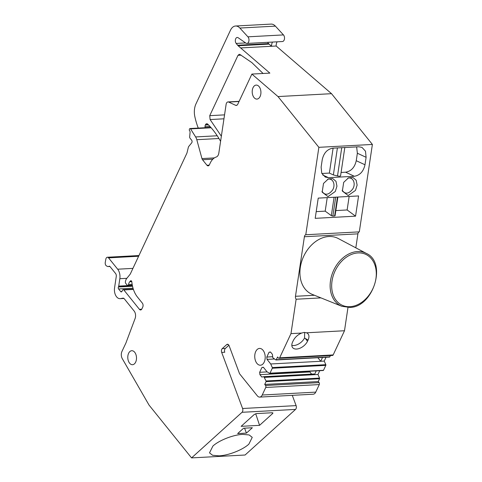 <?xml version="1.0" encoding="UTF-8"?>
<svg xmlns="http://www.w3.org/2000/svg" width="482" height="482" viewBox="0 0 482 482"><rect width="100%" height="100%" fill="white"/><g stroke="black" fill="none" stroke-linecap="round" stroke-linejoin="round"><path stroke-width="0.72" d="M366.38 253.43L338.237 238.518A30.83 22.943 114.9 0 0 328.134 236.578A30.83 22.943 114.9 0 0 301.28 262.829A30.83 22.943 114.9 0 0 312.27 294.388L341.81 306.287L350.046 307.444C373.556 306.932 387.082 262.455 366.38 253.43A29.167 21.702 114.9 0 0 356.819 251.598A29.167 21.702 114.9 0 0 331.417 276.433A29.167 21.702 114.9 0 0 341.81 306.287M304.66 332.393L304.546 338.002L308.064 340.057C309.613 336.52 309.131 334.092 306.612 332.785L344.497 330.742L347.974 307.522M291.833 345.359A9.532 5.657 141.2 0 0 293.749 345.54A9.532 5.657 141.2 0 0 304.546 338.002M306.883 332.905L304.214 332.399L301.66 333.05C297.755 334.707 294.918 337.31 293.146 340.864L292.598 342.039A9.532 5.657 -38.8 0 0 292.628 347.612A9.532 5.657 -38.8 0 0 296.581 349.052A9.532 5.657 -38.8 0 0 307.51 341.238L305.618 338.882M308.064 340.057L307.51 341.238M330.411 355.565L329.79 356.885L276.27 359.771L277.584 356.969L278.433 358.024A1.404 0.868 86.9 0 0 279.018 358.331A1.404 0.868 86.9 0 0 279.65 357.813L290.977 333.628L301.66 333.05M279.65 357.813L333.17 354.927L344.497 330.742M320.964 297.888L296.129 299.232L290.977 333.628M292.279 395.342L296.111 405.615A2.802 1.741 86.9 0 1 295.538 409.417L245.079 455.014L191.559 457.9L149.04 405.085L122.283 358.656A5.603 3.482 86.9 0 1 121.952 351.456L125.898 343.045A8.411 5.224 86.9 0 0 126.411 341.672L135.111 318.469A5.603 3.482 86.9 0 0 134.135 311.035L124.254 298.762A2.802 1.741 86.9 0 0 123.079 298.141A2.802 1.741 86.9 0 0 122.934 298.159L120.53 298.617A8.411 5.224 86.9 0 1 120.096 298.671A8.411 5.224 86.9 0 1 114.553 287.905L116.264 276.475A2.802 1.741 86.9 0 0 115.584 273.505L109.944 266.498A1.404 0.868 86.9 0 0 109.36 266.191A1.404 0.868 86.9 0 0 109.077 266.281A4.205 2.609 86.9 0 1 108.233 266.564A4.205 2.609 86.9 0 1 107.293 266.341L106.474 265.901A2.802 1.741 86.9 0 1 105.269 262.347L105.847 259.141A2.802 1.741 86.9 0 1 107.378 257.243A2.802 1.741 86.9 0 1 108.546 257.864L117.674 269.203A8.971 5.573 86.9 0 1 119.837 278.704L118.729 286.103A1.404 0.868 86.9 0 1 118.59 286.585L118.397 287.001L132.532 286.236M235.553 26.016L271.083 24.1A11.213 6.965 86.9 0 1 275.391 26.13L283.458 34.909A3.645 2.265 86.9 0 1 284.458 38.928A3.645 2.265 86.9 0 1 282.452 41.53L246.917 43.44A3.645 2.265 -93.1 0 0 248.929 40.843A3.645 2.265 -93.1 0 0 247.923 36.825L239.861 28.046A11.213 6.965 -93.1 0 0 235.553 26.016A11.213 6.965 -93.1 0 0 230.498 30.179L195.987 103.853A14.014 8.706 -93.1 0 0 194.83 116.578A53.249 33.071 -93.1 0 0 198.265 128.085M118.397 287.001A1.404 0.868 86.9 0 0 118.59 288.965L120.717 291.604A1.404 0.868 86.9 0 0 121.301 291.911A1.404 0.868 86.9 0 0 121.898 291.459L122.633 290.086A1.404 0.868 86.9 0 1 123.235 289.634A1.404 0.868 86.9 0 1 123.82 289.941L139.443 309.348A2.802 1.741 86.9 0 0 140.611 309.968A2.802 1.741 86.9 0 0 141.877 308.926L142.744 307.076A2.802 1.741 86.9 0 0 142.353 303.136L137.454 297.051A22.419 13.924 86.9 0 1 131.839 281.964A1.404 0.868 86.9 0 0 130.905 280.711A1.404 0.868 86.9 0 0 130.447 280.958L129.766 281.741A5.603 3.482 86.9 0 0 128.549 284.537A1.404 0.868 86.9 0 1 127.784 285.483A1.404 0.868 86.9 0 1 127.2 285.175L125.724 283.338A1.404 0.868 86.9 0 1 125.416 281.681L125.645 280.729A5.603 3.482 86.9 0 1 126.706 278.469L129.857 274.62A5.603 3.482 86.9 0 0 130.483 273.613L186.817 153.348A2.802 1.741 86.9 0 0 187.034 152.728L188.311 147.462A2.802 1.741 86.9 0 1 188.842 146.335L191.691 142.853A1.681 1.042 86.9 0 0 191.643 140.19L189.944 138.081A1.121 0.699 86.9 0 1 189.661 136.996L190.077 132.267A1.404 0.868 86.9 0 0 189.721 130.911L189.583 130.736A1.121 0.699 86.9 0 1 189.426 129.158L189.522 128.947A1.121 0.699 86.9 0 1 190.029 128.525A1.121 0.699 86.9 0 1 190.571 128.875L195.614 136.936A8.411 5.224 86.9 0 1 196.795 139.702L201.958 158.578A2.802 1.741 86.9 0 0 202.53 159.753L206.947 165.242A2.802 1.741 86.9 0 0 208.122 165.856A2.802 1.741 86.9 0 0 209.387 164.82L210.2 163.073A17.165 10.658 -93.1 0 1 216.279 156.999A5.603 3.482 86.9 0 0 218.262 155.011A5.603 3.482 86.9 0 0 218.828 153.077L226.124 104.341A3.362 2.091 86.9 0 1 227.98 101.931A3.362 2.091 86.9 0 1 228.649 102.064L235.608 105.299A3.362 2.091 86.9 0 0 236.27 105.431A3.362 2.091 86.9 0 0 237.789 104.184L251.887 74.077L269.872 73.113L240.632 47.935L276.168 46.019A5.603 3.482 86.9 0 1 277.162 41.814M276.168 46.019L331.526 93.683L372.387 144.443L359.301 231.866L305.781 234.746L318.867 147.323L372.387 144.443M355.818 247.832L357.909 233.854A2.802 1.741 86.9 0 1 359.301 231.866M333.17 354.927A1.404 0.868 86.9 0 1 332.538 355.451L279.018 358.331M329.79 356.885A0.56 0.349 86.9 0 1 329.399 357.06M317.873 357.722L320.735 361.277L270.721 363.97L272.306 367.573A0.56 0.349 86.9 0 1 272.306 368.23L325.826 365.35A0.56 0.349 86.9 0 0 325.826 364.687L324.241 361.084L326.025 357.283M325.826 365.35L323.506 370.297A0.56 0.349 86.9 0 1 323.121 370.465M317.963 374.496L314.451 374.683L313.884 373.978L263.877 376.677L266.028 380.979A0.56 0.349 86.9 0 1 266.028 381.642L319.548 378.756A0.56 0.349 86.9 0 0 319.542 378.099L317.963 374.496L319.741 370.694M319.548 378.756L318.234 381.557L264.714 384.437L266.028 381.642M319.084 382.612L265.564 385.492A1.404 0.868 86.9 0 1 265.757 387.462L262.22 395.017L315.74 392.131L319.277 384.582A1.404 0.868 86.9 0 0 319.084 382.612L318.234 381.557M315.74 392.131A5.603 3.482 86.9 0 1 313.216 394.216L259.696 397.096A5.603 3.482 86.9 0 1 257.352 395.861L239.572 373.779L229.113 345.708A2.802 1.741 86.9 0 0 227.48 344.256A2.802 1.741 86.9 0 0 226.715 344.594L228.275 344.51M226.715 344.594L222.256 348.619A2.802 1.741 86.9 0 0 221.69 352.42L224.757 352.252A2.802 1.741 86.9 0 1 225.329 348.456L228.89 345.233M333.104 148.155L329.375 173.086L321.856 173.49M340.551 175.785L340.569 175.882C340.226 176.261 339.208 176.285 337.514 175.948L333.369 174.942L329.375 173.086M333.369 174.942L337.412 147.926M240.632 47.935L238.156 45.778A5.603 3.482 86.9 0 1 237.656 45.248L236.198 43.44A3.362 2.091 86.9 0 1 235.403 39.759A3.362 2.091 86.9 0 1 237.24 37.463A3.362 2.091 86.9 0 1 238.168 37.747L245.916 43.133A3.645 2.265 -93.1 0 0 246.917 43.44M272.559 42.061A5.603 3.482 86.9 0 0 271.559 46.272L269.083 44.109A5.603 3.482 86.9 0 1 268.582 43.585L267.57 42.332M316.204 211.628L325.199 211.146L327.224 197.626M324.241 361.084L320.735 361.277L322.512 357.475M264.443 377.376L314.451 374.683L316.234 370.881M309.83 371.224L309.908 371.965L311.625 374.104M335.84 210.574L347.13 209.965L349.155 196.445M272.951 412.96L272.692 413.472L272.27 412.743L256.472 413.592L254.267 414.466L241.139 426.329L259.563 425.341L255.713 413.731M272.42 412.737L272.692 413.472L259.563 425.341M244.573 428.167L246.416 433.119L237.644 433.589L243.585 428.221L252.357 427.751L246.416 433.119M248.863 444.139L252.249 437.355L249.158 434.945L242.753 434.372C233.306 434.746 218.991 440.355 212.887 446.079L209.501 452.863L212.592 455.273L218.997 455.845C228.444 455.472 242.765 449.863 248.863 444.139M327.543 179.334C332.688 177.533 336.002 184.576 332.58 190.035C328.555 195.138 325.019 195.565 321.97 191.318M347.721 178.244C352.866 176.448 356.186 183.485 352.764 188.944C348.739 194.053 345.202 194.481 342.154 190.227M334.845 215.472L334.622 216.002L332.863 216.099L331.333 215.659L325.199 211.146M220.587 141.334A84.079 52.219 -93.1 0 0 207.736 124.157A2.802 1.741 -93.1 0 0 206.742 123.729A2.802 1.741 -93.1 0 0 205.477 124.772L205.356 125.019A2.802 1.741 -93.1 0 0 205.031 126.736L205.055 127.718M221.352 136.225L210.098 119.554L223.961 118.807M263.07 73.475L251.881 62.624L239.903 54.454L239.265 54.297L238 55.34L209.742 115.662L210.098 119.554M355.559 216.165L358.584 195.939L318.228 198.114L315.198 218.34L355.559 216.165L347.13 209.965M323.5 183.455L328.326 178.943L332.731 178.575L335.984 181.304L336.948 186.179L335.279 191.505L328.013 196.614L322.181 192.185L323.5 183.455M355.463 190.42L348.197 195.529L342.365 191.095L343.684 182.365L348.51 177.852L352.908 177.49L356.162 180.214L357.126 185.088L355.463 190.42M366.109 157.307L364.988 164.772C363.458 171.496 359.909 175.328 354.348 176.273L328.465 177.671L325.278 177.075L321.753 173.249L321.12 167.14L322.241 159.669C323.777 152.951 327.326 149.113 332.881 148.167L358.765 146.775L361.958 147.365L365.483 151.191L366.109 157.307L357.367 153.24L356.246 160.711C354.71 167.429 351.167 171.261 345.606 172.207L341.081 172.454M356.632 146.89L357.367 153.24M270.655 352.155L269.058 352.24L270.516 351.987L272.426 354.36L272.764 357.704L275.879 359.946A0.56 0.349 86.9 0 0 276.017 359.982L329.537 357.096M269.058 352.24L266.811 357.035L272.661 356.722M274.324 359.006L267.046 359.397L266.811 357.035M270.721 363.97L267.046 359.397M272.306 368.23L269.986 373.176A0.56 0.349 86.9 0 1 269.601 373.351L267.046 371.815L263.371 367.248L261.907 367.501L259.659 372.297L267.173 371.893M263.503 367.417L261.907 367.501M309.908 371.965L259.894 374.659L259.659 372.297M259.894 374.659L261.804 377.032L263.877 376.677M135.677 362.103A7.007 4.35 86.9 0 1 132.52 364.705A7.007 4.35 86.9 0 1 128.351 360.837A7.007 4.35 86.9 0 1 128.61 353.318A7.007 4.35 86.9 0 1 131.767 350.715A7.007 4.35 86.9 0 1 135.936 354.583A7.007 4.35 86.9 0 1 135.677 362.103M264.214 362.096A8.411 5.224 -93.1 0 0 264.528 353.071A8.411 5.224 -93.1 0 0 259.521 348.426A8.411 5.224 -93.1 0 0 255.731 351.553A8.411 5.224 -93.1 0 0 255.418 360.572A8.411 5.224 -93.1 0 0 260.425 365.217A8.411 5.224 -93.1 0 0 264.214 362.096M253.032 87.694A7.007 4.35 86.9 0 1 256.189 85.091A7.007 4.35 86.9 0 1 260.364 88.965A7.007 4.35 86.9 0 1 260.105 96.484A7.007 4.35 86.9 0 1 256.948 99.087A7.007 4.35 86.9 0 1 252.773 95.213A7.007 4.35 86.9 0 1 253.032 87.694M221.69 352.42L242.591 408.501A2.802 1.741 86.9 0 1 242.024 412.297L191.559 457.9M251.887 74.077L278.012 96.569L331.526 93.683M265.564 385.492L264.714 384.437M262.22 395.017A5.603 3.482 86.9 0 1 259.696 397.096M278.012 96.569L318.867 147.323M305.781 234.746A2.802 1.741 -93.1 0 0 304.395 236.74L295.478 296.291A2.802 1.741 -93.1 0 0 296.129 299.232M376.044 277.813A28.046 20.871 114.9 0 0 357.343 252.972A28.046 20.871 114.9 0 0 331.923 281.801A28.046 20.871 114.9 0 0 350.625 306.642A28.046 20.871 114.9 0 0 376.044 277.813M222.256 348.619L225.329 348.456M236.198 43.44L245.621 42.928M237.656 45.248L268.582 43.585M238.156 45.778L269.083 44.109M331.333 215.659L334.086 197.258M364.988 164.772L356.246 160.711M354.348 176.273L345.606 172.207M328.465 177.671L322.759 175.014M332.863 216.099L335.701 197.168M205.477 124.772L208.212 124.621M205.356 125.019L208.441 124.856M205.031 126.736L209.989 126.471M239.861 28.046L275.391 26.13M247.923 36.825L283.458 34.909M337.514 175.948L341.744 147.691M238 55.34L241.169 55.165M224.552 114.867L209.742 115.662M334.622 216.002L337.454 197.078M120.53 298.617L123.928 298.436M109.077 266.281L109.649 266.251M242.591 408.501L296.111 405.615M242.024 412.297L295.538 409.417M108.546 257.864L138.617 256.243M117.674 269.203L132.936 268.378M119.837 278.704L126.82 278.331M118.729 286.103L132.345 285.368M118.59 286.585L132.442 285.838M118.59 288.965L133.032 288.188M120.717 291.604L121.85 291.544M123.82 289.941L133.418 289.423M139.443 309.348L141.714 309.227M130.447 280.958L131.387 280.91M129.766 281.741L131.785 281.633M128.549 284.537L132.158 284.344M190.571 128.875L211.152 127.766M195.614 136.936L217.225 135.773M196.795 139.702L218.948 138.509M201.958 158.578L214.376 157.909M202.53 159.753L212.821 159.199M206.947 165.242L209.218 165.115M325.826 364.687L272.306 367.573M323.506 370.297L269.986 373.176M319.542 378.099L266.028 380.979M265.757 387.462L319.277 384.582M228.649 102.064L239.042 101.503M236.915 105.227L235.608 105.299M357.909 233.854L304.395 236.74M314.463 295.273L295.478 296.291M340.569 175.882L344.817 147.528M337.864 197.054L335.056 215.791M120.096 298.671L123.958 298.46M108.233 266.564L109.92 266.474M107.378 257.243L138.949 255.544M123.235 289.634L133.309 289.092M127.784 285.483L132.321 285.242M190.029 128.525L210.839 127.405M269.733 373.387L323.253 370.501M227.98 101.931L239.126 101.328"/></g></svg>
